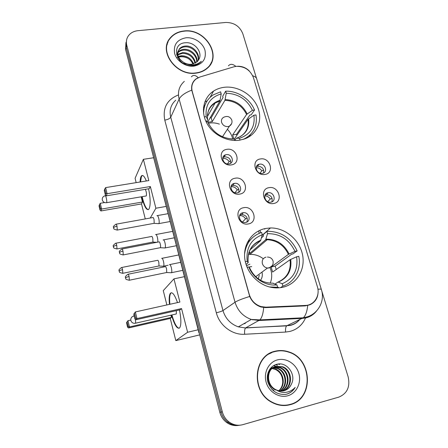 <?xml version="1.0" encoding="UTF-8"?>
<svg xmlns="http://www.w3.org/2000/svg" width="448" height="448" viewBox="0 0 448 448"><rect width="100%" height="100%" fill="white"/><g stroke="black" fill="none" stroke-linecap="round" stroke-linejoin="round"><path stroke-width="0.67" d="M265.614 228.463C252.739 230.91 243.471 243.382 244.658 257.432C245.745 271.471 257.337 284.637 271.068 287.325C275.1 288.12 279.031 288.086 282.867 287.235C297.108 284.077 305.771 268.985 302.422 254.229C299.23 239.445 284.911 227.679 270.458 227.959L265.614 228.463M224.168 87.304C220.242 87.802 216.698 89.068 213.539 91.101C203.627 97.462 200.491 111.233 206.668 122.903C212.761 134.596 227.214 142.111 239.691 140.168L244.983 138.802C257.471 134.159 262.993 119.862 257.673 107.195C252.487 94.489 237.563 85.59 224.168 87.304M231.392 164.886C221.351 166.891 216.703 150.478 226.918 149.335C236.835 147.398 241.578 163.598 231.392 164.886M226.24 154.65L225.456 154.846C220.17 156.397 223.434 165.054 228.9 163.923L229.494 163.789C234.97 162.389 231.79 153.53 226.24 154.65M239.798 194.09C229.69 196.258 224.941 179.486 235.228 178.198C245.207 176.098 250.051 192.646 239.798 194.09M234.489 183.389L234.304 183.428C228.368 184.425 231.302 194.113 237.188 192.864L237.205 192.864C243.32 192.013 240.453 182.129 234.489 183.389M248.388 223.927C238.207 226.274 233.358 209.132 243.712 207.687C253.764 205.419 258.709 222.326 248.388 223.927M242.917 212.75C237.149 213.545 239.176 223.031 245.028 222.505L245.694 222.426C251.574 221.553 249.245 211.921 243.37 212.688L242.917 212.75M265.054 174.429C255.265 176.462 250.454 160.132 260.422 158.956C270.094 156.99 274.994 173.102 265.054 174.429M259.543 164.17L259.123 164.259C253.607 165.458 256.749 174.569 262.298 173.393L262.55 173.342C268.229 172.278 265.166 163.005 259.543 164.17M273.745 203.47C263.889 205.671 258.978 188.989 269.013 187.667C278.746 185.539 283.746 201.998 273.745 203.47M268.072 192.758C262.276 193.525 264.807 203.134 270.592 202.222L270.883 202.177C276.78 201.326 273.974 191.61 268.184 192.735L268.072 192.758M222.846 157.584L224.694 156.839C228.978 157.035 230.961 159.169 230.653 163.24M231.213 186.032L232.865 185.394C237.429 185.646 239.389 187.947 238.745 192.287M239.814 215.068L241.662 214.491C246.277 215.141 248.046 217.638 246.966 221.978M256.379 166.757L257.774 166.27C262.17 166.533 264.107 168.762 263.592 172.956M265.054 195.059L266.33 194.65C270.945 195.065 272.815 197.462 271.942 201.841M233.89 66.819L236.169 66.354C244.507 66.186 250.27 69.966 253.45 77.683L317.352 286.602C320.348 295.574 314.3 305.301 305.39 305.446L265.866 307.166L261.122 306.606C255.203 304.69 251.261 300.686 249.306 294.588L192.231 91.454C190.994 86.302 192.293 82.135 196.123 78.954L200.122 76.933L233.89 66.819M207.082 100.968L204.932 101.646M252.605 319.827L253.098 319.799M183.982 30.974C178.186 31.601 173.589 33.942 170.195 37.996C158.06 51.302 176.26 76.356 195.972 73.13C200.39 72.582 204.126 70.986 207.183 68.348C222.718 55.989 205.078 27.983 183.982 30.974M167.994 42.168L167.126 43.837M275.061 351.238C253.361 355.393 250.566 391.815 271.981 402.405C277.973 405.58 284.06 406.336 290.254 404.673C314.25 398.961 312.413 358.585 288.691 351.859C284.138 350.325 279.591 350.118 275.061 351.238M275.402 351.445L271.538 352.453M287.291 405.306L291.166 404.085M237.597 66.259L238 66.248C242.323 66.265 246.075 67.816 249.256 70.907M318.08 292.191C317.878 298.099 315.14 302.305 309.87 304.808L305.15 305.9L265.658 307.619L261.005 306.998C255.78 305.262 252.017 301.75 249.71 296.47L191.75 90.149C191.134 85.389 192.528 81.665 195.927 78.966L198.279 77.638M125.933 42.554L125.602 49.577L219.828 412.317L221.06 412.059C222.219 416.298 224.487 419.698 227.87 422.257C231.605 424.911 235.637 425.891 239.971 425.191C235.637 425.891 231.605 424.911 227.87 422.257C224.487 419.698 222.219 416.298 221.06 412.059L126.185 47.449L221.06 412.059L222.309 411.802C223.474 416.069 225.758 419.485 229.163 422.061C233.447 425.068 238.011 425.93 242.85 424.659L338.761 397.135C347.183 393.618 350.308 386.842 348.135 376.818L321.703 290.718M126.521 40.382L126.185 47.449L126.521 40.382M168.594 40.37L169.837 38.886M256.474 78.204L242.81 33.701C239.702 26.202 234.013 22.456 225.747 22.462L137.878 30.694C133.42 31.198 130.105 33.135 127.943 36.506C126.381 39.172 125.994 42.101 126.778 45.293L222.309 411.802M210.7 64.109L211.338 62.345M219.828 412.317C220.976 416.534 223.227 419.91 226.593 422.453C230.306 425.09 234.315 426.059 238.616 425.37M258.558 230.916L259.252 233.302M260.674 232.747L259.946 230.25M209.67 65.66L210.487 63.98M195.91 72.912C200.29 72.369 203.991 70.784 207.021 68.163C222.37 55.927 204.915 28.224 184.044 31.192C178.31 31.808 173.768 34.121 170.414 38.125C158.385 51.29 176.394 76.098 195.91 72.912M176.725 57.747L179.917 56.84C182.795 56.51 185.606 57.081 188.356 58.554M178.259 56.47L181.434 55.731C187.141 55.832 191.19 58.537 193.586 63.851M177.604 57.411L177.918 57.266M178.494 57.042L181.104 56.521C186.514 56.577 190.478 59.08 193.004 64.019M177.75 54.37L182.767 52.55C189.599 52.847 193.861 56.325 195.546 62.978M177.822 54.874L182.431 53.351C188.989 53.592 193.211 56.885 195.11 63.224M176.602 54.936L177.514 52.847M177.772 52.478L178.248 51.906C179.788 50.327 181.748 49.459 184.122 49.314C190.658 48.804 197.77 55.216 197.047 61.852M176.574 54.83L177.442 53.29M177.722 52.931L177.918 52.718C179.452 51.139 181.412 50.277 183.781 50.126C190.12 49.65 197.075 55.653 196.706 62.154M184.178 62.726C186.575 64.014 189.039 64.529 191.582 64.277L197.114 61.79L198.503 60.015C203.487 52.993 194.936 42.011 186.004 42.722C169.764 42.946 176.187 67.11 192.427 65.61L193.228 65.542C196.073 65.201 198.447 64.148 200.351 62.39L201.359 61.303C198.884 63.51 195.894 64.708 192.388 64.898C189.386 64.988 186.648 64.26 184.178 62.726C177.705 58.52 176.176 53.816 179.581 48.625C181.132 47.034 183.103 46.172 185.5 46.026C192.864 45.36 200.502 53.642 198.184 60.519M190.299 64.831L183.49 63.353M179.984 60.637C176.792 56.543 176.546 52.814 179.245 49.448C180.796 47.863 182.762 47.001 185.153 46.855C192.304 46.228 199.83 54.006 197.932 60.872M185.92 37.794C177.027 39.575 173.27 44.811 174.653 53.497C176.714 61.158 185.847 67.11 193.978 66.125C202.86 64.165 206.528 58.884 204.988 50.288C202.86 42.767 193.99 36.943 185.92 37.794M167.367 43.921L166.684 45.679M290.175 404.393C313.914 398.748 312.116 358.803 288.652 352.134C284.133 350.605 279.63 350.398 275.139 351.512C253.646 355.628 250.908 391.692 272.11 402.158C278.034 405.289 284.054 406.034 290.175 404.393M278.757 390.762C281.344 388.416 282.671 385.375 282.727 381.651C282.537 375.743 280.011 371.633 275.162 369.326L275.738 369.135C283.791 372.114 286.16 385.314 278.902 390.796M273.896 390.471L271.734 389.194M269.657 369.382L274.092 367.018M270.116 368.738L273.812 367.147M291.435 384.065C296.537 374.427 286.81 361.659 277.262 364.19C270.038 365.607 265.602 374.153 267.859 382.133C271.152 390.869 277.11 394.951 285.751 394.386L286.608 394.173C290.31 393.086 293.171 390.818 295.187 387.38C292.527 390.292 289.251 391.966 285.359 392.392C282.033 392.666 278.936 391.793 276.074 389.771L276.287 389.878C278.886 391.11 281.518 391.384 284.172 390.684C287.549 389.665 289.968 387.458 291.435 384.065C289.789 387.531 287.252 389.76 283.83 390.762L283.629 390.818M276.074 389.771C265.776 385.319 266.297 368.228 276.231 366.274L282.856 366.8C292.813 370.362 293.283 387.806 282.705 390.975M275.688 390.023C265.233 385.739 265.625 368.441 275.632 366.475L282.251 367.002C292.029 370.513 292.723 387.576 282.391 391.014M270.379 368.407L270.676 368.374M270.99 368.346L271.958 368.318M272.294 368.334L275.738 369.135M270.738 368.514L271.712 368.525M272.048 368.547L275.162 369.326M272.059 367.741L272.994 367.595M273.314 367.567L278.068 368.374C286.714 371.543 288.618 386.086 280.19 391.009M271.79 367.875L272.731 367.763M273.05 367.746L277.48 368.564C285.975 371.689 288.008 385.89 279.871 390.97M274.4 366.951L280.442 367.595C289.716 370.955 290.998 386.915 281.456 391.065M274.12 367.091L279.843 367.791C288.954 371.101 290.41 386.702 281.142 391.065M277.514 359.867C268.789 362.046 263.362 372.45 266.118 382.15C268.744 391.888 278.97 398.317 287.728 395.78C296.526 393.383 301.633 382.822 298.799 373.341C296.094 363.821 286.199 357.543 277.514 359.867M271.667 352.705L267.988 354.402M283.158 405.53L287.263 405.014M295.187 387.38C292.83 391.104 289.682 393.439 285.757 394.386M278.146 364.045L279.642 364.549L278.622 363.994M275.397 364.739L277.586 365.249L275.671 364.638M273.549 365.646L275.274 366.038L273.75 365.529M203.644 113.697C203.56 105.554 206.769 99.277 213.27 94.875L220.606 91.823L221.206 93.878C210.123 97.334 205.117 104.927 206.186 116.659L207.581 119.554L206.366 121.85M207.738 121.934L219.906 100.99L221.206 93.878M210.073 117.919L211.148 117.858L223.042 97.496L222.69 96.292L225.658 91.185C237.546 90.698 250.124 98.93 254.52 110.029L252.426 110.32C247.055 99.445 238.33 93.75 226.262 93.234L224.918 100.335L212.234 121.677L207.889 122.237M254.52 110.029L251.154 114.862L249.922 115.03L236.527 134.35L232.63 134.926L246.59 114.47L252.426 110.32M236.897 135.33L236.527 134.35M245.879 138.443L246.663 137.631M249.088 136.802L250.527 134.523M205.005 105.045L203.538 107.318M243.32 139.362C253.434 134.4 257.656 126.252 255.998 114.923L253.904 115.214L248.046 119.33L234.293 139.065M240.027 140.118L239.495 138.303C250.499 134.462 255.304 126.767 253.904 115.214M206.153 121.878L207.609 121.677C213.058 132.938 221.984 138.734 234.388 139.065L234.797 140.47M206.186 116.659L204.305 116.917M234.758 140.325L236.471 138.214L239.495 138.303M208.986 124.494L207.609 121.677M234.388 139.065L231.006 138.975M226.262 93.234L225.658 91.185M232.63 134.926L233.89 139.048M212.234 121.677L211.148 117.858M208.404 123.284L209.776 123.038C212.99 122.606 216.194 122.97 219.397 124.13M227.382 129.282C230.138 132.121 231.924 135.363 232.736 139.014M148.613 188.787C150.573 198.895 150.674 205.688 148.926 209.154C146.821 210.829 144.558 207.262 142.139 198.453L141.73 196.722M145.275 218.921L141.512 203.93L100.946 210.946L99.988 209.994L99.025 205.901L99.49 204.551L100.257 203.291L104.636 202.552M136.17 182.638L135.078 178.298L143.377 159.314L153.49 157.769M141.512 203.93L142.481 202.02L101.618 209.054L100.946 210.946M140.106 181.994C140.207 179.038 140.622 177.044 141.361 176.014C142.71 174.507 144.374 176.159 146.339 180.981M141.176 196.818L142.481 202.02M150.265 218.025L155.887 208.23L150.338 186.53L149.246 188.681L106.316 195.832L107.078 193.698L150.338 186.53M105.622 187.611L104.798 188.955L105.834 193.301L107.078 193.698L105.622 187.611L148.814 180.578L143.377 159.314M166.13 206.427L155.887 208.23M99.988 209.994L100.458 208.667L99.49 204.551M100.257 203.291L101.618 209.054L100.458 208.667M105.834 193.301L105.308 194.802L106.316 195.832M104.798 188.955L104.278 190.478L105.308 194.802M145.886 196.022L146.311 195.866C146.692 193.782 146.356 191.61 145.303 189.342M148.31 209.675C146.115 209.003 144.066 204.663 142.15 196.655M140.532 181.927L141.422 176.574L142.408 175.437M244.558 254.33C245.946 243.264 251.63 235.967 261.626 232.434L262.293 234.718C250.886 239.282 245.857 248.158 247.212 261.341L248.186 262.634L246.053 264.477M250.023 249.9L260.613 240.666L262.293 234.718M261.453 237.838L263.502 236.046L263.11 234.707L266.84 231.403L268.918 231.302C281.915 231.946 291.318 238.482 297.136 250.897L292.964 253.904L291.698 254.173L275.145 266.146L271.158 266.997L272.614 272.07L290.035 259.745L296.615 256.782L298.777 256.323C301.566 269.035 294.728 282.234 282.906 286.098L280.409 287.672M276.248 269.5L275.145 266.146M278.628 287.84L278.454 287.258L277.446 287.896M250.852 239.327L247.318 242.542M276.662 287.902L277.631 287.286L269.427 286.95M282.906 286.098L282.212 283.735C293.53 278.712 298.329 269.73 296.615 256.782M247.083 267.282L248.797 266.918C253.154 278.337 265.608 286.278 276.937 284.917L277.631 287.286M247.212 261.341L245.314 261.738M275.038 284.004L278.051 282.033L282.212 283.735M249.754 268.145L248.797 266.918M276.937 284.917L272.832 283.192M297.136 250.897L294.974 251.35C289.173 239.417 280.022 233.526 267.512 233.682L266.84 231.403M271.281 266.896L288.422 254.358L294.974 251.35M267.512 233.682L265.709 239.719L249.799 253.338L248.668 253.45M249.799 253.338L249.29 251.558M260.546 280.291C262.237 277.883 262.713 275.156 261.979 272.11M249.486 267.002L251.72 266.594L248.87 267.008M248.394 254.559L251.054 254.391C255.506 254.481 259.582 255.937 263.29 258.759M270.094 267.652C272.227 272.983 272.261 278.169 270.206 283.209M249.894 264.18L246.473 265.72M259.263 275.206L258.356 278.902M179.48 309.938C181.216 318.858 181.311 324.783 179.766 327.718C177.307 329.571 174.552 325.349 171.494 315.05M199.612 334.914L175.812 340.609L170.251 318.45L128.509 327.975L127.551 327.13L126.504 322.683L127.954 320.678L130.777 320.046M166.863 304.948L163.274 290.64L173.953 278.863L184.369 276.674M170.251 318.45L171.489 317.363L129.433 326.945L128.509 327.975M169.467 304.371C168.907 298.85 169.182 295.187 170.296 293.384C172.222 291.469 174.625 294.538 177.509 302.59M170.934 315.174L171.489 317.363M175.812 340.609L187.611 332.259L181.552 308.566L180.152 309.786L135.912 319.754L136.959 318.59L181.552 308.566M134.49 313.27L135.626 318.024L136.959 318.59L135.369 311.931L133.773 314.121L135.369 311.931L179.889 302.064L173.953 278.863M198.156 329.767L187.611 332.259M126.504 322.683L127.954 320.678L129.433 326.945L128.19 326.407L127.137 321.933M127.551 327.13L128.19 326.407M135.626 318.024L134.898 318.847L135.912 319.754M133.773 314.121L134.898 318.847M175.93 314.042L176.322 313.953L176.333 310.649M179.122 328.3C176.708 327.734 174.311 323.282 171.926 314.95M169.898 304.276C169.338 298.754 169.618 295.092 170.733 293.289L171.388 292.718M259.868 173.169L261.856 170.895C260.467 168.801 258.574 167.731 256.172 167.675M157.646 242.155C157.97 241.13 157.875 239.506 157.366 237.283C156.738 235.06 156.167 234.158 155.652 234.573L155.63 234.606M152.656 242.116L152.97 242.043L152.802 238.431C152.354 236.824 151.95 236.169 151.581 236.466L115.92 243.197M258.496 165.004L257.796 164.881M261.856 170.895L263.676 170.134M267.663 201.65L270.262 199.058C268.929 197.025 267.103 195.944 264.79 195.821M271.897 201.858L271.488 202.02M163.128 266.19L163.643 266.157C164.052 265.278 163.985 263.637 163.436 261.229C162.786 258.916 162.187 257.958 161.65 258.367M158.693 266.022L159.001 265.961L158.838 262.399C158.374 260.725 157.948 260.03 157.567 260.322L121.688 267.506M267.523 193.329L266.868 193.161M270.262 199.058L272.104 198.324M227.433 163.934L229.146 161.599C227.562 159.258 225.417 158.189 222.706 158.396M158.346 223.619L158.928 223.552C159.348 222.544 159.275 220.808 158.715 218.338C158.082 216.115 157.5 215.225 156.962 215.667L156.929 215.729M153.843 223.367L154.196 223.278L154.034 219.509C153.58 217.896 153.166 217.252 152.785 217.571L116.194 224.162M224.986 155.512L224.314 155.45M229.146 161.599L230.709 160.922M234.914 192.718L237.283 189.907C235.754 187.617 233.666 186.536 231.028 186.67M164.59 247.951L165.15 247.918C165.598 246.982 165.536 245.263 164.965 242.76C164.298 240.43 163.682 239.49 163.128 239.943L163.117 239.954M160.054 247.75L160.39 247.682C160.703 247.005 160.653 245.762 160.244 243.953C159.762 242.262 159.331 241.584 158.934 241.909L122.125 248.97M160.39 247.682L123.256 254.906L122.993 251.138C122.539 249.413 122.158 248.707 121.85 249.021C119.666 250.695 118.86 251.703 119.426 252.039L119.515 252.722M233.873 183.96L233.167 183.831M237.283 189.907L238.874 189.252M242.502 221.967L245.588 218.82C244.138 216.602 242.144 215.51 239.613 215.544M247.072 221.766L246.182 222.309M170.951 272.72L171.522 272.681C171.954 271.768 171.892 270.082 171.326 267.624C170.638 265.216 170.005 264.214 169.417 264.617M166.376 272.569L166.718 272.496L166.566 268.839C166.074 267.098 165.62 266.37 165.206 266.655M166.684 272.535L171.472 272.742M242.682 212.996L242.323 212.901M245.588 218.82L247.201 218.187M265.866 307.166L265.065 307.63M305.39 305.446L304.45 305.928M305.502 317.99C302.406 324.951 297.231 329.426 289.974 331.414L285.617 332.063L244.647 334.264C232.254 335.154 219.509 325.5 216.328 312.794L164.774 120.137C162.512 108.058 166.947 99.708 178.074 95.082M307.709 305.525C307.054 311.623 305.581 315.711 303.29 317.783L286.888 325.724L290.394 325.214C294.017 324.296 297.074 322.465 299.566 319.715M300.586 318.483L301.006 317.895M228.402 65.817C230.362 63.683 232.837 63.879 235.822 66.394M316.742 310.733C314.014 314.362 310.447 316.742 306.034 317.867L302.355 318.394L259.095 320.499L251.311 319.452C243.113 316.495 237.686 310.755 235.032 302.232L179.127 99.086C180.886 95.726 185.091 92.747 191.75 90.149M317.934 289.24C320.298 288.982 321.446 289.1 321.384 289.604C325.024 300.401 318.786 313.102 307.423 316.792L303.29 317.783L259.907 319.883L245.734 327.83L286.664 325.87C285.684 326.967 285.331 329.028 285.617 332.063M249.71 296.47C242.379 298.715 237.485 300.636 235.032 302.232L222.975 310.565C225.45 318.646 230.574 324.078 238.347 326.861L245.543 327.975C244.698 329.084 244.395 331.178 244.647 334.264M263.704 307.558C263.138 313.695 261.873 317.806 259.907 319.883L251.311 319.452L238.347 326.861L245.543 327.975L290.063 325.466C293.838 324.626 297.024 322.7 299.606 319.698M191.402 76.843C193.122 74.749 195.395 75.023 198.234 77.655M175.756 100.178C170.811 104.647 169.137 110.32 170.733 117.197L179.127 99.086C177.419 91.896 179.155 85.988 184.324 81.362M321.317 289.374L256.81 79.229C256.519 77.633 255.158 76.496 252.734 75.818M126.778 45.293L125.602 49.577M164.774 120.137C167.81 119.599 169.798 118.619 170.733 117.197L222.975 310.565C221.749 311.27 219.531 312.015 216.328 312.794M244.362 323.422L245.269 323.406M293.989 318.802L294.801 318.198M213.539 91.106L210.123 97.339M199.92 335.692L199.13 332.634M146.434 130.592L146.395 129.64M264.639 228.67L264.796 229.202M219.906 100.99L215.113 103.029C210.588 105.913 208.006 110.062 207.368 115.472M236.471 138.214C245.588 134.904 249.637 128.436 248.629 118.793M208.953 124.387L209.154 124.858M220.153 100.229C210.974 103.264 206.774 109.659 207.542 119.42M240.184 136.702C246.4 132.681 249.021 126.89 248.046 119.33M247.173 113.932C242.586 104.888 235.25 100.1 225.165 99.579M246.59 114.47C242.071 105.571 234.847 100.862 224.918 100.335M146.255 195.955L106.63 202.681C104.434 202.922 102.99 202.026 102.295 199.993C102.026 197.826 102.962 196.414 105.112 195.754C105.431 195.412 105.829 196.162 106.305 197.999C106.764 200.127 106.887 201.656 106.669 202.586L106.338 202.726M231.61 123.665L229.432 126.157L228.038 126.577C224.913 126.711 222.768 125.317 221.603 122.388C221.082 120.148 221.754 118.457 223.619 117.314C227.254 115.606 229.97 116.497 231.762 119.986M260.512 240.783C254.705 242.928 250.779 247.016 248.73 253.036M278.544 282.016C287.913 277.732 291.967 270.183 290.707 259.386M249.738 268.1C254.75 278.337 262.606 283.36 273.319 283.181M260.826 240.19C251.384 244.154 247.167 251.619 248.17 262.584M278.236 281.96C287.33 277.687 291.262 270.278 290.035 259.745M289.094 253.994C284.155 244.082 276.455 239.137 266.006 239.154M288.422 254.358C283.942 245.213 276.87 240.33 267.215 239.702L265.681 239.747M133.689 315.946L134.333 316.467M272.345 265.563L269.142 267.96L267.495 268.044C264.964 267.618 263.262 266.146 262.388 263.637C261.755 260.282 262.959 258.115 265.994 257.135M135.206 319.116C135.638 321.16 135.733 322.526 135.486 323.215L135.178 323.282M116.76 248.982L117.001 248.937C114.386 248.41 113.243 247.867 113.585 247.318L113.417 246.646C113.831 246.114 114.934 245.655 116.738 245.269C116.312 243.628 115.959 242.95 115.674 243.242C113.546 244.86 112.762 245.834 113.316 246.165L113.4 246.814M152.958 242.06L117.001 248.937L116.738 245.269M122.578 273.347L122.825 273.302C120.165 272.776 119.011 272.244 119.37 271.701L119.19 271.023C119.622 270.542 120.747 270.099 122.562 269.696C122.114 267.977 121.738 267.266 121.442 267.557C119.319 269.198 118.535 270.189 119.09 270.536L119.174 271.169M159.001 265.961L122.825 273.302L122.562 269.696M117.006 230.104L117.275 230.054C114.582 229.494 113.417 228.939 113.775 228.396L113.596 227.679C114.022 227.086 115.158 226.598 117.012 226.212C116.581 224.571 116.217 223.899 115.926 224.207C113.742 225.842 112.935 226.828 113.495 227.175L113.585 227.875M154.179 223.306L117.275 230.054L117.012 226.212M122.987 254.962L123.256 254.906C120.54 254.369 119.358 253.826 119.717 253.271L119.538 252.549C119.98 252.011 121.134 251.541 122.993 251.138M129.074 280.269L129.349 280.218C126.605 279.703 125.412 279.16 125.77 278.594L125.58 277.872C126.039 277.39 127.21 276.942 129.086 276.517C128.61 274.708 128.212 273.958 127.887 274.277C125.698 275.996 124.891 277.021 125.462 277.357L125.558 278.023M166.718 272.496L129.349 280.218L129.086 276.517M203.386 109.631L204.042 108.433M223.916 157.035L225.456 154.846M232.68 185.427L234.304 183.428M257.354 166.359L259.123 164.259M261.122 306.606L260.652 306.886M266.33 194.65L268.184 192.735M241.662 214.491L243.37 212.688M262.125 235.34L270.458 227.959M317.705 294.997L317.727 295.422M229.163 422.061L226.593 422.453M213.293 91.549L212.548 91.778M244.009 323.624L244.938 323.658M294.375 318.786L295.07 318.181M288.294 352.01L288.691 351.859M198.957 332.853L145.886 127.674M206.741 68.723L207.021 68.163M177.918 52.718L178.248 51.906M179.245 49.448L179.581 48.625M277.48 368.564L278.068 368.374M279.843 367.791L280.442 367.595M282.251 367.002L282.856 366.8M271.69 402.242L272.11 402.158M207.379 116.57L215.113 103.029C209.322 106.697 206.808 112.207 207.581 119.554M106.081 195.591L105.403 195.703M222.499 136.746L229.432 126.157C231.577 124.673 232.378 122.69 231.834 120.204M141.786 175.946L141.361 176.014M248.186 262.634C247.257 251.692 251.401 244.367 260.613 240.666M265.709 239.719L267.215 239.702L249.922 254.419M133.644 316.008C131.488 316.798 130.558 318.304 130.861 320.527C131.622 322.689 133.168 323.585 135.486 323.215L176.322 313.953M255.713 276.735L267.495 268.044C271.762 267.462 273.622 265.121 273.067 261.016C272.11 258.451 270.222 257.13 267.4 257.04M170.733 293.289L170.296 293.384M172.609 231.386L156.083 234.494M152.925 242.094L156.817 242.318M168.112 265.25L163.643 266.157M178.73 254.968L162.081 258.289M158.967 266L163.598 266.213M170.055 221.547L158.894 223.597M168.011 213.685L157.433 215.583M154.146 223.35L158.85 223.653M176.333 245.739L165.15 247.918M174.278 237.81L163.604 239.854M160.356 247.722L165.105 247.979M182.728 270.357L171.522 272.681M180.65 262.354L169.876 264.544M128.162 274.221L165.189 266.678"/></g></svg>
